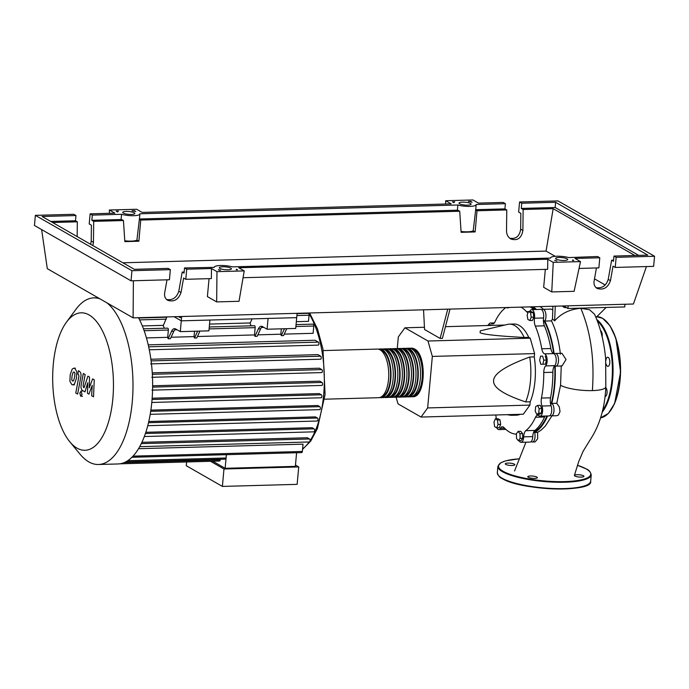 <?xml version="1.0" encoding="UTF-8"?>
<svg xmlns="http://www.w3.org/2000/svg" width="689" height="689" viewBox="0 0 689 689"><rect width="100%" height="100%" fill="white"/><g stroke="black" fill="none" stroke-linecap="round" stroke-linejoin="round"><path stroke-width="1.03" d="M533.751 431.977A64.051 28.275 -91.6 0 0 546.98 415.992M550.838 405.098A64.051 28.275 -91.6 0 0 554.344 385.194A64.051 28.275 -91.6 0 0 554.748 365.618M447.747 309.154L440.133 338.428L424.562 329.506L423.546 309.817M450.02 309.094L442.407 338.359L440.133 338.428M396.123 397.217L398.001 403.849L421.048 417.052L523.295 414.227L529.901 405.106L427.654 407.931L432.339 356.42L534.586 353.595L534.285 356.902L529.746 357.023C506.036 365.713 493.996 373.516 493.617 380.414C492.738 387.339 503.418 394.504 525.655 401.928L530.203 401.799L529.901 405.106M432.339 356.42L427.972 341.012L404.925 327.8L398.32 336.921L397.26 348.565M427.972 341.012L530.22 338.178L534.586 353.595M404.925 327.8L424.45 327.258M445.447 326.681L504.52 325.044M524.191 337.464A45.595 20.127 -91.6 0 0 509.429 324.149A45.595 20.127 -91.6 0 0 507.784 324.347L480.354 330.823L480.069 332.649C482.903 334.423 497.613 336.034 524.191 337.464L528.739 337.334L530.22 338.178M421.048 417.052L427.654 407.931M534.285 356.902A45.595 20.127 88.4 0 1 530.203 401.799M525.655 401.928A45.595 20.127 -91.6 0 0 529.746 357.023M509.429 324.149L513.968 324.019A45.595 20.127 88.4 0 1 528.739 337.334M520.143 414.313A45.595 20.127 88.4 0 1 516.492 415.183L511.944 415.303A45.595 20.127 -91.6 0 0 515.596 414.442M507.001 414.675L510.291 415.2A45.595 20.127 -91.6 0 0 511.944 415.303M494.642 426.663L493.979 422.159L495.357 418.817L497.38 419.98L498.035 424.484L496.666 427.826L494.642 426.663M497.38 419.98L500.016 419.902L497.992 418.748L495.357 418.817M500.016 419.902L500.67 424.415L498.035 424.484M500.67 424.415L499.301 427.757L496.666 427.826M518.386 440.753L516.535 438.454L516.405 433.777L518.128 431.392L519.98 433.691L520.109 438.368L518.386 440.753L521.022 440.676L522.744 438.299L520.109 438.368M519.98 433.691L522.615 433.614L520.763 431.323L518.128 431.392M522.615 433.614L522.744 438.299M538.738 413.202L536.774 414.459L535.224 411.187L535.637 406.656L537.601 405.399L539.151 408.663L538.738 413.202L541.373 413.124L539.409 414.382L536.774 414.459M539.151 408.663L541.787 408.594L540.236 405.321L537.601 405.399M541.787 408.594L541.373 413.124M543.785 360.149L542.854 364.231L540.796 364.274L539.651 360.252L540.572 356.179L542.639 356.127L543.785 360.149L546.42 360.08L545.49 364.154L542.854 364.231M542.639 356.127L540.572 356.179M545.275 356.049L546.42 360.08M530.556 312.677L531.21 317.19L529.841 320.531L527.808 319.369L527.154 314.864L528.523 311.514L530.556 312.677L533.191 312.608L533.846 317.112L531.21 317.19M533.846 317.112L532.476 320.454L529.841 320.531M533.191 312.608L531.159 311.445L528.523 311.514M507.388 307.501L507.061 307.957L506.716 307.527M510.024 307.432L507.061 307.957M487.433 325.518L488.415 324.889L488.699 325.484M491.335 325.415L491.05 324.812L488.415 324.889M553.663 353.603A64.051 28.275 -91.6 0 0 543.414 319.748M535.413 309.516A64.051 28.275 -91.6 0 0 531.46 306.838M535.31 326.069L544.396 325.819A7.596 3.359 88.4 0 1 543.569 317.974L534.483 318.223A7.596 3.359 -91.6 0 0 535.31 326.069A64.559 28.499 88.4 0 1 541.752 348.78A7.596 3.359 -91.6 0 0 544.586 353.853A6.33 2.799 88.4 0 1 547.1 359.236A6.33 2.799 88.4 0 1 545.619 365.911A7.596 3.359 -91.6 0 0 543.776 372.508A64.559 28.499 88.4 0 1 541.451 398.07A7.596 3.359 -91.6 0 0 541.967 406.019A6.33 2.799 88.4 0 1 542.398 412.633A6.33 2.799 88.4 0 1 540.004 416.182A6.33 2.799 88.4 0 1 538.953 415.768A7.596 3.359 -91.6 0 0 537.696 415.26A7.596 3.359 -91.6 0 0 535.525 417.25A64.559 28.499 88.4 0 1 525.793 430.685A7.596 3.359 -91.6 0 0 523.683 436.852A6.33 2.799 88.4 0 1 521.065 442.329A6.33 2.799 88.4 0 1 519.144 440.727M544.396 325.819A64.559 28.499 88.4 0 1 550.838 348.531L541.752 348.78M544.586 353.853L553.68 353.603A7.596 3.359 88.4 0 1 550.838 348.531M520.996 307.13A64.559 28.499 88.4 0 1 526.517 311.678A7.596 3.359 -91.6 0 0 528.058 312.462A7.596 3.359 -91.6 0 0 528.144 312.453M530.082 306.881A64.559 28.499 88.4 0 1 533.725 309.559M529.643 311.488A7.596 3.359 -91.6 0 0 530.013 310.911A6.33 2.799 88.4 0 1 531.641 309.619A6.33 2.799 88.4 0 1 534.483 318.223M496.149 418.791A7.596 3.359 -91.6 0 0 495.744 414.993M516.431 434.561A7.596 3.359 -91.6 0 0 515.381 434.07A64.559 28.499 88.4 0 1 503.943 427.516A7.596 3.359 -91.6 0 0 502.402 426.741A7.596 3.359 -91.6 0 0 500.447 428.291A6.33 2.799 88.4 0 1 498.819 429.583A6.33 2.799 88.4 0 1 496.812 427.826M535.525 417.25L544.611 417A7.596 3.359 88.4 0 1 545.163 416.044M544.611 417A64.559 28.499 88.4 0 1 534.879 430.436L525.793 430.685M523.683 436.852L532.769 436.602A7.596 3.359 88.4 0 1 534.879 430.436M541.967 406.019L551.054 405.769A7.596 3.359 88.4 0 1 550.537 397.82L541.451 398.07M543.776 372.508L552.862 372.258A64.559 28.499 88.4 0 1 550.537 397.82M552.862 372.258A7.596 3.359 88.4 0 1 554.705 365.661L545.619 365.911M488.553 324.881A6.33 2.799 88.4 0 1 490.465 323.02A6.33 2.799 88.4 0 1 491.507 323.434A7.596 3.359 -91.6 0 0 492.764 323.942A7.596 3.359 -91.6 0 0 494.943 321.952A64.559 28.499 88.4 0 1 504.675 308.517A7.596 3.359 -91.6 0 0 505.485 307.552M551.054 405.769A6.33 2.799 88.4 0 1 551.493 412.384A6.33 2.799 88.4 0 1 549.09 415.932L540.004 416.182M532.769 436.602A6.33 2.799 88.4 0 1 530.16 442.08L521.065 442.329M531.641 309.619L540.736 309.37A6.33 2.799 88.4 0 1 543.569 317.974M553.68 353.603A6.33 2.799 88.4 0 1 556.187 358.986A6.33 2.799 88.4 0 1 554.705 365.661M410.274 348.307A24.322 10.731 88.4 0 1 411.402 348.143A24.322 10.731 88.4 0 1 414.218 348.901A24.322 10.731 88.4 0 1 422.805 375.35A24.322 10.731 88.4 0 1 412.745 396.761A24.322 10.731 88.4 0 1 411.609 396.657M324.588 399.198L378.666 397.699A24.322 10.731 -91.6 0 0 388.725 376.289A24.322 10.731 -91.6 0 0 380.139 349.848A24.322 10.731 -91.6 0 0 377.322 349.082L323.244 350.58M412.366 349.228A23.305 10.292 88.4 0 1 414.132 349.883A23.305 10.292 88.4 0 1 422.374 374.179A23.305 10.292 88.4 0 1 413.65 395.624M378.459 349.194A24.322 10.731 88.4 0 1 379.596 349.022A24.322 10.731 88.4 0 1 382.412 349.779A24.322 10.731 88.4 0 1 390.99 376.228A24.322 10.731 88.4 0 1 380.939 397.639A24.322 10.731 88.4 0 1 379.803 397.536M380.939 397.639L383.213 397.579A24.322 10.731 -91.6 0 0 393.264 376.168A24.322 10.731 -91.6 0 0 384.686 349.719A24.322 10.731 -91.6 0 0 381.87 348.961L379.596 349.022M383.006 349.065A24.322 10.731 88.4 0 1 384.135 348.892A24.322 10.731 88.4 0 1 386.951 349.659A24.322 10.731 88.4 0 1 395.538 376.099A24.322 10.731 88.4 0 1 385.487 397.519A24.322 10.731 88.4 0 1 384.341 397.407M385.487 397.519L387.752 397.45A24.322 10.731 -91.6 0 0 397.811 376.039A24.322 10.731 -91.6 0 0 389.225 349.59A24.322 10.731 -91.6 0 0 386.408 348.832L384.135 348.892M387.554 348.935A24.322 10.731 88.4 0 1 388.682 348.772A24.322 10.731 88.4 0 1 391.498 349.53A24.322 10.731 88.4 0 1 400.085 375.979A24.322 10.731 88.4 0 1 390.026 397.389A24.322 10.731 88.4 0 1 388.889 397.286M390.026 397.389L392.299 397.329A24.322 10.731 -91.6 0 0 402.35 375.91A24.322 10.731 -91.6 0 0 393.772 349.469A24.322 10.731 -91.6 0 0 390.956 348.712L388.682 348.772M392.093 348.815A24.322 10.731 88.4 0 1 393.23 348.643A24.322 10.731 88.4 0 1 396.046 349.409A24.322 10.731 88.4 0 1 404.624 375.849A24.322 10.731 88.4 0 1 394.573 397.26A24.322 10.731 88.4 0 1 393.428 397.157M394.573 397.26L396.847 397.2A24.322 10.731 -91.6 0 0 406.898 375.789A24.322 10.731 -91.6 0 0 398.311 349.34A24.322 10.731 -91.6 0 0 395.503 348.582L393.23 348.643M396.64 348.686A24.322 10.731 88.4 0 1 397.768 348.522A24.322 10.731 88.4 0 1 400.585 349.28A24.322 10.731 88.4 0 1 409.171 375.72A24.322 10.731 88.4 0 1 399.112 397.14A24.322 10.731 88.4 0 1 397.975 397.036M399.112 397.14L401.386 397.079A24.322 10.731 -91.6 0 0 411.445 375.66A24.322 10.731 -91.6 0 0 402.858 349.22A24.322 10.731 -91.6 0 0 400.042 348.453L397.768 348.522M401.187 348.565A24.322 10.731 88.4 0 1 402.316 348.393A24.322 10.731 88.4 0 1 405.132 349.151A24.322 10.731 88.4 0 1 413.719 375.6A24.322 10.731 88.4 0 1 403.659 397.01A24.322 10.731 88.4 0 1 402.522 396.907M403.659 397.01L405.933 396.95A24.322 10.731 -91.6 0 0 415.984 375.539A24.322 10.731 -91.6 0 0 407.406 349.09A24.322 10.731 -91.6 0 0 404.589 348.333L402.316 348.393M405.726 348.436A24.322 10.731 88.4 0 1 406.863 348.272A24.322 10.731 88.4 0 1 409.679 349.03A24.322 10.731 88.4 0 1 418.257 375.471A24.322 10.731 88.4 0 1 408.207 396.89A24.322 10.731 88.4 0 1 407.061 396.778M408.207 396.89L410.48 396.821A24.322 10.731 -91.6 0 0 420.531 375.41A24.322 10.731 -91.6 0 0 411.944 348.961A24.322 10.731 -91.6 0 0 409.128 348.203L406.863 348.272M407.819 349.349A23.305 10.292 88.4 0 1 409.585 350.012A23.305 10.292 88.4 0 1 417.835 374.299A23.305 10.292 88.4 0 1 409.102 395.753M403.28 349.478A23.305 10.292 88.4 0 1 405.046 350.133A23.305 10.292 88.4 0 1 413.288 374.428A23.305 10.292 88.4 0 1 404.564 395.882M398.733 349.599A23.305 10.292 88.4 0 1 400.498 350.262A23.305 10.292 88.4 0 1 408.749 374.549A23.305 10.292 88.4 0 1 400.016 396.003M394.194 349.728A23.305 10.292 88.4 0 1 395.951 350.382A23.305 10.292 88.4 0 1 404.202 374.678A23.305 10.292 88.4 0 1 395.469 396.132M389.647 349.857A23.305 10.292 88.4 0 1 391.412 350.512A23.305 10.292 88.4 0 1 399.654 374.807A23.305 10.292 88.4 0 1 390.93 396.253M385.099 349.978A23.305 10.292 88.4 0 1 386.865 350.641A23.305 10.292 88.4 0 1 395.116 374.928A23.305 10.292 88.4 0 1 386.383 396.382M380.561 350.107A23.305 10.292 88.4 0 1 382.317 350.761A23.305 10.292 88.4 0 1 390.568 375.057A23.305 10.292 88.4 0 1 381.835 396.502M89.131 314.968A68.754 30.35 -91.6 0 0 66.489 322.125A68.754 30.35 -91.6 0 0 52.734 382.386A68.754 30.35 -91.6 0 0 69.796 441.787A68.754 30.35 -91.6 0 0 77.013 448.126A68.754 30.35 -91.6 0 0 112.858 398.612A68.754 30.35 -91.6 0 0 89.131 314.968M99.974 298.854A83.343 36.793 -91.6 0 0 93.85 297.872A83.343 36.793 -91.6 0 0 76.057 309.154L66.489 322.125M69.796 441.787L80.07 454.215A83.343 36.793 -91.6 0 0 88.812 461.888A83.343 36.793 -91.6 0 0 98.458 464.498A83.343 36.793 -91.6 0 0 132.753 395.107A83.343 36.793 -91.6 0 0 106.959 302.859M212.815 461.242L225.148 468.305L295.357 466.367L296.597 452.733M295.478 465.066L298.725 466.935L223.977 469.002L210.55 461.303M186.624 461.966L186.28 465.721L222.392 486.417L297.14 484.35L298.725 466.935M222.392 486.417L223.977 469.002M226.388 454.68L225.148 468.305M125.674 461.897L225.415 459.141A1.516 0.672 -91.6 0 0 226.035 457.996L226.337 454.68M119.8 463.818L219.541 461.053A1.516 0.672 -91.6 0 0 220.161 459.916L220.222 459.279M296.89 315.545L309.06 315.209L308.5 321.341L296.33 321.677M250.236 322.952L209.542 324.08M163.439 325.354L142.33 325.94M164.361 328.24A77.013 33.994 -91.6 0 0 163.259 325.742L166.85 316.914M251.158 325.837A77.013 33.994 -91.6 0 0 250.055 323.339L252.114 318.878M295.891 326.517L313.779 326.018L313.116 333.312L284.238 334.113M286.727 328.687L283.567 335.577L281.293 335.638A77.013 33.994 -91.6 0 0 280.845 334.208L257.884 334.845M267.091 329.23L295.719 328.438L296.701 317.646L268.073 318.439L267.091 329.23L262.44 326.569A10.137 4.47 -91.6 0 0 261.269 326.25A10.137 4.47 -91.6 0 0 258.358 328.911L260.631 328.851L257.204 336.31L254.939 336.37A77.013 33.994 -91.6 0 0 254.491 334.932L197.442 336.508M199.931 331.09L196.77 337.98L194.496 338.041A77.013 33.994 -91.6 0 0 194.057 336.602L171.087 337.24M297.097 313.314L296.701 317.646L181.276 320.833L174.084 316.716L181.276 320.833L180.294 331.633L175.652 328.972A10.137 4.47 -91.6 0 0 174.472 328.653A10.137 4.47 -91.6 0 0 171.561 331.314L173.835 331.254L170.407 338.704L168.142 338.764A77.013 33.994 -91.6 0 0 167.694 337.334L146.438 337.92M148.23 344.87L315.08 340.263L318.344 342.132A1.516 0.672 88.4 0 1 318.886 343.785A1.516 0.672 88.4 0 1 318.258 345.12A1.516 0.672 88.4 0 1 318.077 345.068M150.882 359.253L317.948 354.637L320.695 356.213A1.516 0.672 88.4 0 1 321.229 357.867A1.516 0.672 88.4 0 1 320.6 359.202A1.516 0.672 88.4 0 1 320.428 359.15M152.252 372.835L319.403 368.21L321.841 369.605A1.516 0.672 88.4 0 1 322.374 371.259A1.516 0.672 88.4 0 1 321.746 372.594A1.516 0.672 88.4 0 1 321.574 372.551M152.639 385.788L319.791 381.163L322.013 382.447A1.516 0.672 88.4 0 1 322.555 384.1A1.516 0.672 88.4 0 1 321.927 385.435A1.516 0.672 88.4 0 1 321.746 385.384M152.157 398.208L319.24 393.591L321.332 394.788A1.516 0.672 -91.6 0 1 321.866 396.442A1.516 0.672 -91.6 0 1 321.238 397.777A1.516 0.672 -91.6 0 1 321.065 397.734M150.865 410.119L317.801 405.502L319.817 406.656A1.516 0.672 -91.6 0 1 320.351 408.31A1.516 0.672 -91.6 0 1 319.722 409.645A1.516 0.672 -91.6 0 1 319.541 409.602M148.772 421.504L315.45 416.897L317.431 418.025A1.516 0.672 -91.6 0 1 317.965 419.679A1.516 0.672 -91.6 0 1 317.336 421.022A1.516 0.672 -91.6 0 1 317.164 420.97M145.818 432.287L312.074 427.697L314.081 428.842A1.516 0.672 -91.6 0 1 314.615 430.496A1.516 0.672 -91.6 0 1 313.986 431.839A1.516 0.672 -91.6 0 1 313.814 431.788M141.9 442.329L307.397 437.748L309.533 438.979A1.516 0.672 -91.6 0 1 310.067 440.633A1.516 0.672 -91.6 0 1 309.439 441.968A1.516 0.672 -91.6 0 1 309.266 441.916M138.523 448.703L303.022 444.164L302.359 451.45A1.516 0.672 88.4 0 1 301.748 452.595L131.788 457.289M173.835 331.254A10.137 4.47 88.4 0 1 175.617 328.954M180.294 331.633L208.922 330.841L209.904 320.049L181.276 320.833L181.672 316.509M197.665 331.151L194.496 338.041M260.631 328.851A10.137 4.47 88.4 0 1 262.414 326.552M194.057 336.602L194.539 331.237M171.561 331.314L168.142 338.764M167.694 337.334L168.357 330.04A1.516 0.672 -91.6 0 0 167.66 328.145L143.45 328.817M258.358 328.911L254.939 336.37M280.845 334.208L281.336 328.834M284.462 328.748L281.293 335.638M254.491 334.932L255.154 327.645A1.516 0.672 -91.6 0 0 254.456 325.742L209.275 326.991M313.779 326.018A1.516 0.672 -91.6 0 0 313.073 324.123L296.072 324.597M98.458 464.498L118.095 463.955A83.343 36.793 -91.6 0 0 119.826 463.809A83.343 36.793 -91.6 0 0 125.811 461.854A83.343 36.793 -91.6 0 0 132.047 457.169A83.343 36.793 -91.6 0 0 139.884 446.343A83.343 36.793 -91.6 0 0 144.518 436.025A83.343 36.793 -91.6 0 0 147.928 425.01A83.343 36.793 -91.6 0 0 150.348 413.426A83.343 36.793 -91.6 0 0 151.899 401.334A83.343 36.793 -91.6 0 0 152.596 388.76A83.343 36.793 -91.6 0 0 152.415 375.686A83.343 36.793 -91.6 0 0 151.244 362.044A83.343 36.793 -91.6 0 0 148.858 347.695A83.343 36.793 -91.6 0 0 143.674 329.411A83.343 36.793 -91.6 0 0 138.868 318.396A83.343 36.793 -91.6 0 0 138.498 317.698M309.06 315.209A1.516 0.672 -91.6 0 0 308.362 313.314L297.071 313.624M71.768 379.846L72.509 381.034L73.49 380.828L74.627 377.271L74.92 373.188L74.197 372.008L73.198 372.206L72.052 375.798L71.768 379.846M74.197 372.008L73.198 372.206M72.509 381.034L73.49 380.828M74.49 383.945L76.47 378.33L76.78 371.716L74.86 368.477L73.809 368.184L72.19 369.089L70.209 374.738L69.899 381.318L71.845 384.574L72.879 384.858L74.49 383.945M77.624 394.074L80.811 377.072C81.345 374.471 80.906 372.56 79.493 371.328L78.443 370.725L77.823 374.049L78.529 374.454L78.916 376.254L75.781 393.014L77.624 394.074M81.156 391.188L79.803 393.057L80.699 396.201L82.043 394.341L80.854 391.111L82.387 391.068M80.699 396.201L82.534 396.244M92.636 378.864L89.234 387.847L89.536 377.09L87.925 376.16L84.075 387.7L83.498 387.373L83.111 385.582L85.16 374.566L83.309 373.507L81.216 384.789C80.691 387.382 81.13 389.294 82.542 390.508L84.988 391.903L87.77 382.731L87.477 393.324L88.915 394.151L92.248 385.297L91.62 395.701L93.523 396.795L94.255 379.785L92.636 378.864M178.382 316.596L180.406 317.758L180.509 316.535M562.198 305.985L564.196 307.432L566.504 307.664M564.291 306.398L564.196 307.432M551.915 415.855L545.266 426.147L541.02 430.194L537.575 432.416L537.704 438.729L535.06 441.942L532.433 442.019A6.33 2.799 88.4 0 1 531.279 441.503M537.575 432.416L534.604 432.503A6.33 2.799 88.4 0 1 532.433 442.019M547.583 415.975A64.973 28.68 88.4 0 1 534.604 432.503M561.251 365.79L560.562 385.263L556.764 403.28L559.287 406.915L560.036 411.609L558.434 415.062L556.884 415.708L551.364 415.872A6.33 2.799 88.4 0 1 550.21 415.355M556.764 403.28L551.768 403.418A6.33 2.799 88.4 0 1 553.982 410.317A6.33 2.799 88.4 0 1 551.364 415.872M554.412 354.06A6.33 2.799 88.4 0 1 555.541 353.483A6.33 2.799 88.4 0 1 558.503 359.736A6.33 2.799 88.4 0 1 555.885 366.143A6.33 2.799 88.4 0 1 555.17 365.962A64.973 28.68 88.4 0 1 551.768 403.418M555.541 353.483L561.966 353.302L566.039 359.546L562.009 365.98L555.885 366.143M541.881 309.886A6.33 2.799 88.4 0 1 543.001 309.309A6.33 2.799 88.4 0 1 545.834 313.908A6.33 2.799 88.4 0 1 544.741 321.065L551.484 320.876C555.911 329.979 558.882 341.072 560.415 354.172M544.741 321.065A64.973 28.68 88.4 0 1 554.12 353.819M552.914 306.243L552.483 318.938L551.484 320.876M543.001 309.309L550.933 309.085L552.604 309.783M540.167 306.596L543.492 309.292M533.036 306.794A64.973 28.68 88.4 0 1 536.464 309.49M574.411 475.341L578.682 461.716L583.127 451.252L590.197 439.763C599.74 425.242 604.951 407.587 605.829 386.787A23.917 5.581 -174.8 0 1 605.829 386.813L605.64 358.685C604.15 342.132 600.446 327.301 594.521 314.21L589.534 309.74L580.793 308.293C590.766 331.805 594.624 359.245 592.376 390.603A23.917 5.581 -174.8 0 1 560.562 385.263M580.793 308.293C569.881 309.223 561.165 313.417 554.645 320.867L552.483 318.938M554.645 320.867L555.274 306.183M595.976 317.517L606.131 307.44M605.829 386.813A23.917 5.581 -174.8 0 1 592.376 390.603M563.516 305.95L567.943 308.491L624.751 306.924L624.992 304.254M568.192 305.821L567.943 308.491M605.777 387.666A4.556 2.015 88.4 0 1 607.061 392.747A4.556 2.015 88.4 0 1 605.2 396.408A4.556 2.015 88.4 0 1 604.985 396.382M605.82 360.812A4.556 2.015 88.4 0 1 606.69 357.884A4.556 2.015 88.4 0 1 607.681 357.246A4.556 2.015 88.4 0 1 609.713 360.58A4.556 2.015 88.4 0 1 608.921 365.73A4.556 2.015 88.4 0 1 607.931 366.367A4.556 2.015 88.4 0 1 606.019 363.706M600.55 330.66A4.556 2.015 88.4 0 1 602.212 336.249A4.556 2.015 88.4 0 1 602.143 336.8M583.48 475.78A4.814 1.12 5.2 0 0 578.149 474.704A4.814 1.12 5.2 0 0 574.376 475.462A4.814 1.12 5.2 0 0 574.85 476.013A4.814 1.12 5.2 0 0 580.19 477.089A4.814 1.12 5.2 0 0 583.962 476.332A4.814 1.12 5.2 0 0 583.48 475.78M514.382 464.162A4.814 1.12 5.2 0 0 509.05 463.094A4.814 1.12 5.2 0 0 505.27 463.852A4.814 1.12 5.2 0 0 505.752 464.403A4.814 1.12 5.2 0 0 511.083 465.48A4.814 1.12 5.2 0 0 514.864 464.722A4.814 1.12 5.2 0 0 514.382 464.162M536.886 477.064A4.814 1.12 5.2 0 0 531.555 475.996A4.814 1.12 5.2 0 0 527.783 476.745A4.814 1.12 5.2 0 0 528.256 477.305A4.814 1.12 5.2 0 0 533.596 478.373A4.814 1.12 5.2 0 0 537.368 477.623A4.814 1.12 5.2 0 0 536.886 477.064M567.099 258.831A6.08 1.421 -174.8 0 1 567.702 259.538A6.08 1.421 -174.8 0 1 562.939 260.485A6.08 1.421 -174.8 0 1 556.195 259.133A6.08 1.421 -174.8 0 1 555.592 258.435A6.08 1.421 -174.8 0 1 560.355 257.479A6.08 1.421 -174.8 0 1 567.099 258.831M230.824 268.133A6.08 1.421 -174.8 0 1 231.426 268.831A6.08 1.421 -174.8 0 1 226.655 269.787A6.08 1.421 -174.8 0 1 219.92 268.434A6.08 1.421 -174.8 0 1 219.317 267.728A6.08 1.421 -174.8 0 1 224.08 266.781A6.08 1.421 -174.8 0 1 230.824 268.133M470.518 203.488A6.08 1.421 -174.8 0 1 471.112 204.185A6.08 1.421 -174.8 0 1 466.35 205.141A6.08 1.421 -174.8 0 1 459.606 203.789A6.08 1.421 -174.8 0 1 459.003 203.083A6.08 1.421 -174.8 0 1 463.775 202.135A6.08 1.421 -174.8 0 1 470.518 203.488M134.234 212.78A6.08 1.421 -174.8 0 1 134.837 213.478A6.08 1.421 -174.8 0 1 130.075 214.434A6.08 1.421 -174.8 0 1 123.331 213.082A6.08 1.421 -174.8 0 1 122.728 212.376A6.08 1.421 -174.8 0 1 127.499 211.428A6.08 1.421 -174.8 0 1 134.234 212.78M166.652 299.551C172.646 300.404 176.694 297.639 178.795 291.24L182.206 272.086L184.049 273.137L184.523 267.935L186.71 269.192L185.797 279.303L183.601 278.046L181.026 292.515C178.442 299.62 173.998 302.213 167.694 300.301C165.205 298.725 164.197 296.279 164.662 292.971L167.005 279.82M170.355 269.649L168.159 268.391L134.303 269.321L42.107 216.492L75.962 215.554L73.766 214.296L35.372 215.356L34.45 225.467L131.039 280.819L169.434 279.751L170.355 269.649L131.952 270.708L131.039 280.819M90.664 244.311L91.224 241.055L91.404 225.208L89.208 223.951L90.13 213.848L92.326 215.106L91.852 220.308L93.695 221.358L93.446 242.33L92.886 245.594M77.159 236.577L77.332 221.815L75.489 220.756L75.962 215.554M182.206 272.086L184.144 272.026M596.088 287.683C602.083 288.536 606.131 285.763 608.232 279.372L611.643 260.209L613.58 260.158M185.797 279.303L211.377 278.597L211.48 268.512L216.966 271.655L244.233 270.906L238.747 267.754L547.755 259.219L553.25 262.363L580.508 261.605L575.022 258.461L599.792 257.781L597.596 256.523L568.692 257.574A11.145 2.601 5.2 0 0 557.005 256.213A11.145 2.601 5.2 0 0 550.545 257.979A11.145 2.601 5.2 0 0 550.545 258.074L232.408 266.867A11.145 2.601 5.2 0 0 220.73 265.506A11.145 2.601 5.2 0 0 214.27 267.272A11.145 2.601 5.2 0 0 214.27 267.366L184.523 267.935M186.71 269.192L211.48 268.512M52.588 222.495L77.332 221.815M555.17 256.308L546.076 251.097L122.909 262.793M546.076 251.097L553.172 208.664L634.888 255.49M509.722 238.213C515.932 239.264 519.575 236.258 520.66 229.187L520.841 213.34L518.645 212.083L519.566 201.98L521.762 203.238L521.289 208.431L523.132 209.49L553.172 208.664M523.132 209.49L522.882 230.462C521.47 238.23 517.439 241.064 510.79 238.954C508.026 237.214 506.604 234.536 506.527 230.918L506.768 209.938L504.925 208.888L505.399 203.686L503.203 202.428L478.442 203.117L472.955 199.965L445.688 200.723L451.174 203.866L142.158 212.41L136.672 209.267L109.405 210.016L114.891 213.159L90.13 213.848M93.695 221.358L123.443 220.54L124.838 241.624L138.859 241.236L140.745 220.058L459.718 211.239L461.113 232.322L475.134 231.935L477.021 210.765L506.768 209.938M91.852 220.308L121.092 219.498A11.145 2.601 -174.8 0 0 122.082 219.757L123.443 220.54M75.489 220.756L50.745 221.445M92.326 215.106L121.565 214.296A11.145 2.601 5.2 0 0 133.322 215.709A11.145 2.601 5.2 0 0 139.884 213.943A11.145 2.601 5.2 0 0 139.876 213.788L457.849 205.003A11.145 2.601 5.2 0 0 469.597 206.407A11.145 2.601 5.2 0 0 476.159 204.65A11.145 2.601 5.2 0 0 476.159 204.495L505.399 203.686M134.303 210.645L135.828 211.514A11.145 2.601 5.2 0 0 132.021 210.713L134.303 210.645L134.226 211.118M452.44 201.851L454.731 201.791A11.145 2.601 5.2 0 0 453.965 202.626A11.145 2.601 5.2 0 0 453.956 202.721L452.44 201.851M470.587 201.352L472.103 202.221A11.145 2.601 5.2 0 0 468.296 201.412L470.587 201.352L470.501 201.825M116.165 211.144L118.456 211.084A11.145 2.601 5.2 0 0 117.681 211.919A11.145 2.601 5.2 0 0 117.681 212.023L116.165 211.144M219.335 270.269L218.327 269.692A11.145 2.601 5.2 0 0 220.635 270.234L219.335 270.269M556.893 260.933L554.611 260.399A11.145 2.601 5.2 0 0 556.893 260.933M572.464 260.502A11.145 2.601 5.2 0 0 572.748 259.994A11.145 2.601 5.2 0 0 572.748 259.899L573.748 260.468L572.464 260.502M237.481 269.769L236.181 269.804A11.145 2.601 5.2 0 0 236.473 269.287A11.145 2.601 5.2 0 0 236.473 269.192L237.481 269.769M611.643 260.209L613.486 261.269L613.959 256.067L616.147 257.324L615.234 267.435L613.038 266.178L610.463 280.647C607.879 287.752 603.435 290.345 597.13 288.433C594.641 286.857 593.634 284.411 594.099 281.103L596.441 267.952M579.044 268.434L598.87 267.883L599.792 257.781M616.147 257.324L654.55 256.265L557.961 200.912L519.566 201.98M504.925 208.888L475.703 209.697M521.762 203.238L555.618 202.299L555.145 207.501L521.289 208.431M615.234 267.435L653.628 266.367L654.55 256.265M35.372 215.356L131.952 270.708M555.618 202.299L647.806 255.128L613.959 256.067M475.686 209.697A11.145 2.601 -174.8 0 1 475.686 209.844A11.145 2.601 -174.8 0 1 475.66 209.981L473.205 230.832L475.134 231.935M477.021 210.765L475.66 209.981M555.145 207.501L638.703 255.386M124.778 240.78A11.145 2.601 5.2 0 0 136.922 240.125L138.859 241.236M140.745 220.058L139.385 219.283L136.922 240.125M139.428 218.99L457.375 210.205A11.145 2.601 -174.8 0 0 458.357 210.464L459.718 211.239M461.062 231.487A11.145 2.601 5.2 0 0 473.205 230.832M605.218 284.988L594.504 278.847M121.092 219.498L121.565 214.296M457.375 210.205L457.849 205.003M109.405 210.016L109.37 213.314M445.688 200.723L445.654 204.022M244.233 270.906L239.014 301.291L216.665 301.911L216.966 271.655M209.06 278.657L207.389 296.589L216.665 301.911M133.373 280.75L133.115 317.853L633.424 304.021L646.428 266.574M553.25 262.363L551.76 291.929L543.664 287.296L545.344 269.365M243.062 277.719L547.66 269.304L547.755 259.219M551.76 291.929L574.109 291.318L580.508 261.605M41.624 229.575L47.3 268.667L133.115 317.853M528.48 311.626L526.517 311.678M500.447 428.291L504.563 428.179M493.987 323.365L491.507 323.434M310.067 440.65A77.013 33.994 -91.6 0 0 323.658 394.935A77.013 33.994 -91.6 0 0 308.551 313.004M124.321 462.56L220.161 459.916M302.592 448.909A77.013 33.994 -91.6 0 0 309.154 441.976M127.741 460.708L226.035 457.996M174.653 329.867L177.099 329.798M144.139 330.711L168.357 330.04M261.45 327.464L263.896 327.404M209.094 328.911L255.154 327.645M152.622 387.123L322.013 382.447M148.669 346.817L318.344 342.132M152.347 374.291L321.841 369.605M151.106 360.898L320.695 356.213M152.054 399.465L321.332 394.788M150.684 411.333L319.817 406.656M141.279 443.63L309.533 438.979M148.497 422.702L317.431 418.025M145.413 433.51L314.081 428.842M139.626 319.894L166.29 319.162M133.037 456.135L302.359 451.45M602.513 410.592A50.159 22.143 -91.6 0 0 612.202 363.499A50.159 22.143 -91.6 0 0 597.329 320.91M602.1 412.315A50.667 22.367 -91.6 0 0 612.616 380.095A50.667 22.367 -91.6 0 0 596.812 319.567M596.536 316.673L602.608 318.301L610.015 325.751L615.88 338.265L620.6 372.008L614.622 403.513L608.292 413.512L600.567 417.853A50.667 22.367 -91.6 0 0 619.893 379.897A50.667 22.367 -91.6 0 0 602.401 318.249A50.667 22.367 -91.6 0 0 596.898 316.664M610.325 410.877A50.159 22.143 -91.6 0 0 620.522 366.694A50.159 22.143 -91.6 0 0 607.896 323.141M497.32 472.714A46.861 10.938 5.2 0 0 501.954 478.123A46.861 10.938 5.2 0 0 553.922 488.544A46.861 10.938 5.2 0 0 590.662 481.206L591.24 474.833A46.861 10.938 -174.8 0 1 554.499 482.171A46.861 10.938 -174.8 0 1 502.539 471.741A46.861 10.938 -174.8 0 1 497.897 466.332L497.32 472.714C498.147 475.711 499.758 477.658 502.16 478.545C520.824 490.671 593.651 492.721 590.662 481.206M518.765 458.865A46.361 10.826 5.2 0 0 503.039 471.242A46.361 10.826 5.2 0 0 564.704 481.602A46.361 10.826 5.2 0 0 586.193 468.942A46.361 10.826 5.2 0 0 577.425 465.264L586.408 468.994C588.802 469.881 590.421 471.827 591.24 474.833M588.785 483.902A46.361 10.826 -174.8 0 1 548.745 488.665A46.361 10.826 -174.8 0 1 502.367 478.597M181.026 292.515L178.795 291.24M93.446 242.33L91.224 241.055M610.463 280.647L608.232 279.372M522.882 230.462L520.66 229.187M505.829 429.385L498.819 429.583M494.392 322.908L490.465 323.02M411.402 348.143L414.632 349.004C426.818 354.861 425.905 397.286 412.745 396.761M98.062 297.76L93.85 297.872M309.602 312.97L317.5 328.929L322.96 349.065L325.079 394.539L317.396 428.61L310.748 441.055L302.549 449.366M321.927 385.435L151.968 390.129M318.258 345.12L149.289 349.788M321.746 372.594L151.787 377.296M320.6 359.202L150.641 363.895M151.795 402.462L321.238 397.777M150.193 414.33L319.722 409.645M139.712 446.661L309.439 441.968M147.747 425.707L317.336 421.022M144.328 436.525L313.986 431.839M138.661 318.008L166.824 317.224M74.421 384.815L72.879 384.858M75.342 368.141L73.809 368.184M525.957 442.192L514.562 470.949M518.774 458.84L505.597 460.872L500.627 462.87L497.897 466.332M139.411 219.145L139.884 213.943M475.686 209.844L476.159 204.65"/></g></svg>
